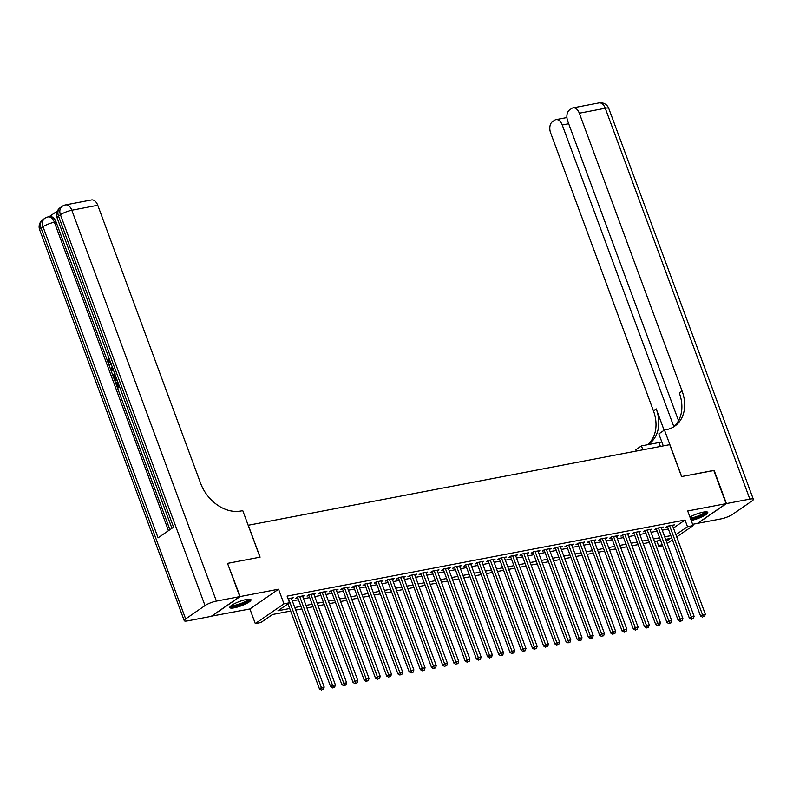 <?xml version="1.0" encoding="UTF-8"?>
<svg xmlns="http://www.w3.org/2000/svg" width="793" height="793" viewBox="0 0 793 793"><rect width="100%" height="100%" fill="white"/><g stroke="black" fill="none" stroke-linecap="round" stroke-linejoin="round"><path stroke-width="1.19" d="M234.361 607.805A11.3 2.329 159.7 0 0 245.691 603.929A11.3 2.329 159.7 0 0 250.994 599.726A11.3 2.329 159.7 0 0 246.445 599.478A11.3 2.329 159.7 0 0 235.115 603.354A11.3 2.329 159.7 0 0 229.801 607.557A11.3 2.329 159.7 0 0 234.361 607.805M691.199 520.456A11.3 2.329 159.7 0 0 702.499 516.58A11.3 2.329 159.7 0 0 707.772 512.387A11.3 2.329 159.7 0 0 703.222 512.139A11.3 2.329 159.7 0 0 689.93 517.046M290.654 611.046L272.524 614.506L260.907 622.515L255.296 623.585L283.963 603.83L289.564 602.759L277.946 610.769L289.723 608.518M211.453 616.171L249.894 608.965L255.296 623.585M692.626 524.312L697.424 523.4L726.081 503.644L687.69 510.979L693.102 525.61L676.726 536.891M662.561 545.723L658.834 546.436L662.006 544.246M656.832 541.024L658.834 546.436M227.581 563.516L240.16 596.554L211.503 616.3M227.869 563.317L260.094 557.152L248.288 525.244L669.758 444.665L681.564 476.573L713.789 470.408L726.081 503.644M291.586 598.893L293.261 597.734L288.077 598.725M302.797 596.742L304.472 595.593L297.742 596.881L295.809 598.209L297.771 597.843M314.008 594.601L315.683 593.451L308.953 594.74L307.02 596.068L308.983 595.692M325.219 592.46L326.885 591.31L320.164 592.589L318.231 593.927L320.184 593.551M336.42 590.319L338.096 589.159L331.375 590.448L329.432 591.786L331.395 591.409M347.631 588.178L349.307 587.018L342.586 588.307L340.643 589.645L342.606 589.268M358.842 586.027L360.518 584.877L353.787 586.166L351.854 587.494L353.817 587.127M370.053 583.886L371.729 582.736L364.998 584.015L363.065 585.353L365.028 584.976M381.264 581.745L382.94 580.595L376.209 581.874L374.276 583.212L376.239 582.835M392.476 579.604L394.141 578.444L387.42 579.733L385.477 581.071L387.44 580.694M403.677 577.453L405.352 576.303L398.631 577.591L396.688 578.93L398.651 578.553M414.888 575.312L416.563 574.162L409.842 575.45L407.899 576.779L409.862 576.402M426.099 573.17L427.774 572.021L421.043 573.299L419.11 574.638L421.073 574.261M437.31 571.029L438.985 569.87L432.254 571.158L430.321 572.496L432.284 572.12M448.521 568.888L450.186 567.729L443.465 569.017L441.532 570.355L443.495 569.979M459.722 566.737L461.397 565.587L454.676 566.876L452.734 568.204L454.696 567.838M470.933 564.596L472.608 563.446L465.887 564.735L463.945 566.063L465.907 565.687M482.144 562.455L483.819 561.305L477.089 562.584L475.156 563.922L477.118 563.545M493.355 560.314L495.03 559.154L488.3 560.443L486.367 561.781L488.329 561.404M504.566 558.173L506.241 557.013L499.511 558.302L497.578 559.64L499.54 559.263M515.777 556.022L517.442 554.872L510.722 556.161L508.789 557.489L510.742 557.122M526.978 553.881L528.653 552.731L521.933 554.02L519.99 555.348L521.953 554.971M538.189 551.74L539.864 550.59L533.144 551.869L531.201 553.207L533.164 552.83M549.4 549.599L551.076 548.439L544.345 549.727L542.412 551.066L544.375 550.689M560.611 547.457L562.287 546.298L555.556 547.586L553.623 548.925L555.586 548.548M571.822 545.306L573.498 544.157L566.767 545.445L564.834 546.774L566.797 546.397M583.033 543.165L584.699 542.015L577.978 543.294L576.035 544.632L577.998 544.256M594.235 541.024L595.91 539.874L589.189 541.153L587.246 542.491L589.209 542.115M605.446 538.883L607.121 537.723L600.4 539.012L598.457 540.35L600.42 539.974M616.657 536.732L618.332 535.582L611.601 536.871L609.668 538.199L611.631 537.832M627.868 534.591L629.543 533.441L622.812 534.73L620.879 536.058L622.842 535.681M639.079 532.45L640.744 531.3L634.023 532.579L632.09 533.917L634.053 533.54M650.28 530.309L651.955 529.149L645.234 530.438L643.292 531.776L645.254 531.399M661.491 528.168L663.166 527.008L656.445 528.297L654.503 529.635L656.465 529.258M673.445 528.019L685.033 520.03L287.106 596.118L289.564 602.759M292.33 600.906L298.465 599.726M303.541 598.765L309.676 597.585M314.752 596.614L320.887 595.444M325.963 594.472L332.098 593.303M337.174 592.331L343.31 591.162M348.375 590.19L354.521 589.011M359.586 588.039L365.722 586.87M370.797 585.898L376.933 584.728M382.008 583.757L388.144 582.587M393.219 581.616L399.355 580.436M404.42 579.475L410.566 578.295M415.631 577.324L421.767 576.154M426.842 575.183L432.978 574.013M438.053 573.042L444.189 571.872M449.264 570.901L455.4 569.721M460.475 568.759L466.611 567.58M471.676 566.608L477.822 565.439M482.887 564.467L489.023 563.298M494.098 562.326L500.234 561.157M505.31 560.185L511.445 559.006M516.521 558.044L522.656 556.864M527.732 555.893L533.867 554.723M538.933 553.752L545.078 552.582M550.144 551.611L556.28 550.441M561.355 549.47L567.491 548.29M572.566 547.319L578.702 546.149M583.777 545.178L589.913 544.008M594.978 543.036L601.124 541.867M606.189 540.895L612.325 539.716M617.4 538.754L623.536 537.575M628.611 536.603L634.747 535.434M639.822 534.462L645.958 533.293M651.033 532.321L657.169 531.151M662.234 530.18L668.38 529M672.702 526.017L674.377 524.867L667.647 526.155L665.714 527.484L667.676 527.117M249.894 608.965L278.551 589.209L240.16 596.554M278.551 589.209L283.963 603.83M685.033 520.03L687.491 526.681L693.102 525.61M666.338 541.262L670.452 538.427L665.634 539.349M660.559 540.32L654.423 541.49M649.348 542.462L643.212 543.631M638.137 544.603L632.001 545.772M626.926 546.744L620.79 547.923M615.725 548.885L609.579 550.064M604.514 551.036L598.378 552.206M593.303 553.177L587.167 554.347M582.092 555.318L575.956 556.488M570.881 557.459L564.745 558.639M559.67 559.61L553.534 560.78M548.469 561.751L542.333 562.921M537.257 563.892L531.122 565.062M526.046 566.033L519.911 567.213M514.835 568.175L508.7 569.354M503.624 570.326L497.489 571.495M492.423 572.467L486.278 573.636M481.212 574.608L475.076 575.777M470.001 576.749L463.865 577.928M458.79 578.89L452.654 580.07M447.579 581.041L441.443 582.211M436.368 583.182L430.232 584.352M425.167 585.323L419.021 586.493M413.956 587.464L407.82 588.644M402.745 589.605L396.609 590.785M391.534 591.756L385.398 592.926M380.323 593.898L374.187 595.067M369.122 596.039L362.976 597.218M357.911 598.18L351.775 599.359M346.7 600.331L340.564 601.5M335.489 602.472L329.353 603.642M324.278 604.613L318.142 605.783M313.066 606.754L306.931 607.934M301.865 608.895L295.72 610.075M672.395 539.874L667.161 543.483M675.904 534.67L687.491 526.681M294.788 607.547L300.924 606.377M305.999 605.406L312.135 604.236M317.21 603.265L323.346 602.095M328.421 601.124L334.557 599.944M339.632 598.983L345.768 597.803M350.833 596.832L356.979 595.662M362.044 594.691L368.18 593.521M373.255 592.549L379.391 591.37M384.466 590.408L390.602 589.229M395.677 588.257L401.813 587.088M406.888 586.116L413.024 584.947M418.089 583.975L424.235 582.805M429.3 581.834L435.436 580.654M440.511 579.693L446.647 578.513M451.723 577.542L457.858 576.372M462.934 575.401L469.069 574.231M474.135 573.26L480.28 572.09M485.346 571.119L491.482 569.939M496.557 568.977L502.693 567.798M507.768 566.826L513.904 565.657M518.979 564.685L525.115 563.516M530.19 562.544L536.326 561.375M541.391 560.403L547.537 559.224M552.602 558.252L558.738 557.082M563.813 556.111L569.949 554.941M575.024 553.97L581.16 552.8M586.235 551.829L592.371 550.649M597.446 549.688L603.582 548.508M608.647 547.537L614.793 546.367M619.858 545.396L625.994 544.226M631.069 543.255L637.205 542.085M642.28 541.113L648.416 539.934M653.491 538.972L659.627 537.793M664.693 536.821L670.838 535.652M667.389 526.334L700.576 616.052L702.509 614.714L669.609 525.779M703.411 616.686L704.531 616.468L703.411 616.686L702.509 614.714L705.314 614.178L672.414 525.244M700.576 616.052L702.638 617.222M704.531 616.468L705.314 614.178M705.948 511.822A9.774 2.012 -20.3 0 1 696.046 517.641A9.774 2.012 -20.3 0 1 690.653 518.999M690.326 518.126A9.05 1.864 159.7 0 0 695.848 516.798A9.05 1.864 159.7 0 0 704.977 511.881M690.792 519.375A11.231 2.31 159.7 0 0 695.927 517.998A11.231 2.31 159.7 0 0 707.217 511.961M249.171 599.151A9.774 2.012 -20.3 0 1 239.268 604.98A9.774 2.012 -20.3 0 1 230.822 605.941M231.596 605.356A9.05 1.864 159.7 0 0 239.07 604.137A9.05 1.864 159.7 0 0 248.199 599.211M229.95 606.873A11.231 2.31 159.7 0 0 239.149 605.327A11.231 2.31 159.7 0 0 250.439 599.29M713.839 470.536L681.673 476.543L664.465 430.014L666.368 429.657A36.21 27.537 55.4 0 0 674.625 426.238A36.21 27.537 55.4 0 0 682.099 391.058L579.316 113.211A8.693 5.353 -100.8 0 0 573.032 107.878A8.693 5.353 -100.8 0 0 571.713 108.433L569.433 110.009A8.693 5.353 -100.8 0 0 567.738 121.19L678.53 420.696M661.808 441.899A16.296 3.36 -20.3 0 1 658.963 442.544L641.418 445.904L635.798 449.77L636.283 451.068M663.285 445.904L658.844 433.89L664.465 430.014M726.418 503.575L697.761 523.33L721.184 518.85A8.693 1.794 159.7 0 0 732.563 514.36L751.923 501.017A8.693 1.794 159.7 0 0 753.35 499.293A8.693 1.794 159.7 0 0 749.851 499.104L726.418 503.575L714.126 470.348M642.865 449.809L641.418 445.904M673.812 426.614L562.237 124.977A8.693 5.353 -100.8 0 0 555.952 119.644A8.693 5.353 -100.8 0 0 554.634 120.209L552.354 121.785A8.693 5.353 -100.8 0 0 550.649 132.956L653.432 410.814A36.21 27.537 55.4 0 1 647.633 444.714M647.812 444.675A36.21 27.537 55.4 0 0 648.753 444.07A36.21 27.537 55.4 0 0 656.227 408.891L664.128 430.252M673.188 427.14A36.21 27.537 55.4 0 0 679.304 392.981L682.099 391.058M109.593 359.13L109.375 361.796L110.871 363.412M119.733 387.172L117.592 388.213L115.51 382.583L116.938 382.048L118.474 386.191M57.403 210.997L49.087 216.727M65.532 204.911A8.693 8.693 0 0 0 62.231 206.289A8.693 6.612 -124.6 0 0 60.437 214.725A8.693 1.794 -20.3 0 1 71.816 210.244A8.693 5.353 -100.8 0 0 65.532 204.911L91.482 199.945A8.693 5.353 79.2 0 1 97.767 205.278L71.816 210.244L216.4 601.094A8.693 1.794 159.7 0 0 205.02 605.584L60.437 214.725L58.504 216.063L173.578 527.157L158.085 537.832L43.01 226.739A8.693 1.794 -20.3 0 1 54.39 222.248A8.693 5.353 -100.8 0 0 48.105 216.915L49.79 216.598A8.693 5.353 79.2 0 1 56.065 221.931L54.39 222.248L168.473 530.676M169.91 529.684L108.284 363.085M107.67 361.42L56.065 221.931M117.007 379.807L114.866 380.848L113.855 378.122L113.3 375.277L114.737 372.72M216.4 601.094L239.823 596.614L227.532 563.377L259.985 557.172L242.767 510.642L240.864 511.009A36.21 27.537 -124.6 0 1 200.55 483.135L97.767 205.278M205.02 605.584L185.661 618.927A8.693 1.794 159.7 0 0 184.234 620.661A8.693 1.794 159.7 0 0 187.733 620.85L211.166 616.369L239.823 596.614M116.046 382.216L117.711 386.716L119.138 385.725L117.632 381.502M119.604 386.815L117.592 388.213M116.878 379.46L114.866 380.848M115.144 373.85L113.994 376.348L114.39 377.736L114.985 379.351L116.462 378.33M115.124 374.702L115.748 378.826M113.994 376.348L114.886 376.179M114.39 377.736L115.282 377.567M113.667 370.777L111.149 370.797L110.673 369.528L112.18 366.762M112.576 367.833L111.446 369.786L113.27 369.707M111.446 369.786L113.23 369.607M113.052 368.398L112.338 369.617L113.399 369.568L111.793 369.726M111.635 364.334C110.177 365.266 108.948 364.582 107.917 362.282L108.135 358.277L108.482 361.965L109.375 361.796M108.482 361.965L111.208 363.214M110.386 363.561L110.931 363.382M108.691 359.298L109.375 359.17M108.135 358.277L108.988 358.109M656.178 528.475L689.365 618.193L691.308 616.865L658.408 527.92M692.2 618.827L693.32 618.619L692.2 618.827L691.308 616.865L694.103 616.33L661.203 527.385M689.365 618.193L691.427 619.363M693.32 618.619L694.103 616.33M644.967 530.616L678.154 620.334L680.097 619.006L647.197 530.061M680.989 620.969L682.109 620.76L680.989 620.969L680.097 619.006L682.892 618.471L649.992 529.526M678.154 620.334L680.216 621.504M682.109 620.76L682.892 618.471M633.756 532.767L666.953 622.485L668.886 621.147L635.986 532.212M669.788 623.12L670.908 622.901L669.788 623.12L668.886 621.147L671.691 620.612L638.791 531.677M666.953 622.485L669.005 623.645M670.908 622.901L671.691 620.612M622.555 534.908L655.742 624.626L657.675 623.288L624.775 534.353M658.577 625.261L659.697 625.043L658.577 625.261L657.675 623.288L660.48 622.753L627.58 533.818M655.742 624.626L657.803 625.796M659.697 625.043L660.48 622.753M611.344 537.049L644.531 626.767L646.464 625.429L613.564 536.494M647.366 627.402L648.486 627.184L647.366 627.402L646.464 625.429L649.269 624.894L616.369 535.959M644.531 626.767L646.592 627.937M648.486 627.184L649.269 624.894M600.132 539.19L633.32 628.908L635.252 627.58L602.353 538.635M636.155 629.543L637.275 629.335L636.155 629.543L635.252 627.58L638.058 627.045L605.158 538.1M633.32 628.908L635.381 630.078M637.275 629.335L638.058 627.045M588.921 541.341L622.109 631.059L624.051 629.721L591.152 540.776M624.943 631.684L626.064 631.476L624.943 631.684L624.051 629.721L626.847 629.186L593.947 540.241M622.109 631.059L624.17 632.219M626.064 631.476L626.847 629.186M577.71 543.483L610.897 633.201L612.84 631.862L579.941 542.927M613.732 633.835L614.862 633.617L613.732 633.835L612.84 631.862L615.636 631.327L582.736 542.392M610.897 633.201L612.959 634.36M614.862 633.617L615.636 631.327M566.509 545.624L599.696 635.342L601.629 634.004L568.73 545.069M602.531 635.976L603.651 635.758L602.531 635.976L601.629 634.004L604.435 633.468L571.535 544.533M599.696 635.342L601.748 636.511M603.651 635.758L604.435 633.468M555.298 547.765L588.485 637.483L590.418 636.155L557.519 547.21M591.32 638.117L592.44 637.899L591.32 638.117L590.418 636.155L593.223 635.609L560.324 546.674M588.485 637.483L590.547 638.652M592.44 637.899L593.223 635.609M544.087 549.906L577.274 639.624L579.207 638.296L546.308 549.351M580.109 640.258L581.229 640.05L580.109 640.258L579.207 638.296L582.012 637.76L549.113 548.815M577.274 639.624L579.336 640.794M581.229 640.05L582.012 637.76M532.876 552.057L566.063 641.775L567.996 640.437L535.097 551.492M568.898 642.399L570.018 642.191L568.898 642.399L567.996 640.437L570.801 639.901L537.902 550.957M566.063 641.775L568.125 642.935M570.018 642.191L570.801 639.901M521.665 554.198L554.852 643.916L556.795 642.578L523.895 553.643M557.687 644.55L558.807 644.332L557.687 644.55L556.795 642.578L559.59 642.043L526.691 553.108M554.852 643.916L556.914 645.086M558.807 644.332L559.59 642.043M510.454 556.339L543.641 646.057L545.584 644.719L512.684 555.784M546.486 646.691L547.606 646.473L546.486 646.691L545.584 644.719L548.389 644.184L515.49 555.249M543.641 646.057L545.703 647.227M547.606 646.473L548.389 644.184M499.253 558.48L532.44 648.198L534.373 646.87L501.473 557.925M535.275 648.833L536.395 648.615L535.275 648.833L534.373 646.87L537.178 646.335L504.279 557.39M532.44 648.198L534.502 649.368M536.395 648.615L537.178 646.335M488.042 560.621L521.229 650.339L523.162 649.011L490.262 560.066M524.064 650.974L525.184 650.766L524.064 650.974L523.162 649.011L525.967 648.476L493.068 559.531M521.229 650.339L523.291 651.509M525.184 650.766L525.967 648.476M476.831 562.772L510.018 652.49L511.951 651.152L479.051 562.217M512.853 653.125L513.973 652.907L512.853 653.125L511.951 651.152L514.756 650.617L481.857 561.672M510.018 652.49L512.08 653.65M513.973 652.907L514.756 650.617M465.62 564.913L498.807 654.631L500.75 653.293L467.85 564.358M501.642 655.266L502.762 655.048L501.642 655.266L500.75 653.293L503.545 652.758L470.645 563.823M498.807 654.631L500.869 655.801M502.762 655.048L503.545 652.758M454.409 567.054L487.596 656.773L489.539 655.434L456.639 566.499M490.431 657.407L491.551 657.189L490.431 657.407L489.539 655.434L492.334 654.899L459.434 565.964M487.596 656.773L489.658 657.942M491.551 657.189L492.334 654.899M443.198 569.196L476.395 658.914L478.328 657.585L445.428 568.64M479.23 659.548L480.35 659.34L479.23 659.548L478.328 657.585L481.133 657.05L448.233 568.105M476.395 658.914L478.447 660.083M480.35 659.34L481.133 657.05M431.997 571.337L465.184 661.055L467.117 659.726L434.217 570.782M468.019 661.689L469.139 661.481L468.019 661.689L467.117 659.726L469.922 659.191L437.022 570.246M465.184 661.055L467.246 662.224M469.139 661.481L469.922 659.191M420.786 573.488L453.973 663.206L455.906 661.868L423.006 572.933M456.808 663.84L457.928 663.622L456.808 663.84L455.906 661.868L458.711 661.332L425.811 572.397M453.973 663.206L456.034 664.365M457.928 663.622L458.711 661.332M409.575 575.629L442.762 665.347L444.695 664.009L411.795 575.074M445.597 665.981L446.717 665.763L445.597 665.981L444.695 664.009L447.5 663.473L414.6 574.538M442.762 665.347L444.823 666.516M446.717 665.763L447.5 663.473M398.364 577.77L431.551 667.488L433.493 666.15L400.594 577.215M434.386 668.122L435.506 667.904L434.386 668.122L433.493 666.15L436.289 665.614L403.389 576.68M431.551 667.488L433.612 668.658M435.506 667.904L436.289 665.614M387.153 579.911L420.34 669.629L422.282 668.301L389.383 579.356M423.175 670.263L424.305 670.055L423.175 670.263L422.282 668.301L425.078 667.765L392.178 578.821M420.34 669.629L422.401 670.799M424.305 670.055L425.078 667.765M375.951 582.062L409.138 671.78L411.071 670.442L378.172 581.497M411.973 672.405L413.094 672.196L411.973 672.405L411.071 670.442L413.877 669.907L380.977 580.962M409.138 671.78L411.19 672.94M413.094 672.196L413.877 669.907M364.74 584.203L397.927 673.921L399.86 672.583L366.961 583.648M400.762 674.556L401.882 674.337L400.762 674.556L399.86 672.583L402.666 672.048L369.766 583.113M397.927 673.921L399.989 675.081M401.882 674.337L402.666 672.048M353.529 586.344L386.716 676.062L388.649 674.724L355.75 585.789M389.551 676.697L390.671 676.479L389.551 676.697L388.649 674.724L391.455 674.189L358.555 585.254M386.716 676.062L388.778 677.232M390.671 676.479L391.455 674.189M342.318 588.485L375.505 678.203L377.438 676.875L344.539 587.93M378.34 678.838L379.46 678.62L378.34 678.838L377.438 676.875L380.243 676.33L347.344 587.395M375.505 678.203L377.567 679.373M379.46 678.62L380.243 676.33M331.107 590.626L364.294 680.344L366.237 679.016L333.338 590.071M367.129 680.979L368.249 680.771L367.129 680.979L366.237 679.016L369.032 678.481L336.133 589.536M364.294 680.344L366.356 681.514M368.249 680.771L369.032 678.481M319.896 592.777L353.083 682.495L355.026 681.157L322.127 592.222M355.928 683.12L357.048 682.912L355.928 683.12L355.026 681.157L357.831 680.622L324.932 591.677M353.083 682.495L355.145 683.655M357.048 682.912L357.831 680.622M308.695 594.919L341.882 684.637L343.815 683.298L310.915 594.363M344.717 685.271L345.837 685.053L344.717 685.271L343.815 683.298L346.62 682.763L313.721 593.828M341.882 684.637L343.944 685.806M345.837 685.053L346.62 682.763M297.484 597.06L330.671 686.778L332.604 685.439L299.704 596.505M333.506 687.412L334.626 687.194L333.506 687.412L332.604 685.439L335.409 684.904L302.51 595.969M330.671 686.778L332.733 687.947M334.626 687.194L335.409 684.904M287.988 603.85L319.46 688.919L321.393 687.59L288.493 598.646M322.295 689.553L323.415 689.335L322.295 689.553L321.393 687.59L324.198 687.055L291.299 598.11M319.46 688.919L321.522 690.088M323.415 689.335L324.198 687.055M656.227 408.891L653.432 410.814M749.851 499.104L605.267 108.245L579.316 113.211M568.68 123.748L562.237 124.977M605.267 108.245A8.693 1.794 -20.3 0 1 608.766 108.433A8.693 8.693 0 0 0 598.983 102.912A8.693 5.353 79.2 0 1 605.267 108.245M660.4 446.449L658.963 442.544M48.105 216.915A8.693 8.693 0 0 0 44.805 218.303A8.693 6.612 -124.6 0 0 43.01 226.739L41.077 228.077L185.661 618.927M39.65 229.801A8.693 1.794 -20.3 0 1 41.077 228.077A8.693 6.612 55.4 0 1 42.872 219.631A8.693 8.693 0 0 0 39.65 229.801L184.234 620.661M57.076 217.797A8.693 1.794 -20.3 0 1 58.504 216.063A8.693 6.612 55.4 0 1 60.298 207.617A8.693 8.693 0 0 0 57.076 217.797L171.932 528.287M112.15 368.567L112.804 368.438M566.926 117.552L555.952 119.644M753.35 499.293L608.766 108.433M598.983 102.912L573.032 107.878M44.805 218.303L42.872 219.631M62.231 206.289L60.298 207.617M112.537 369.578L111.644 369.746"/></g></svg>
